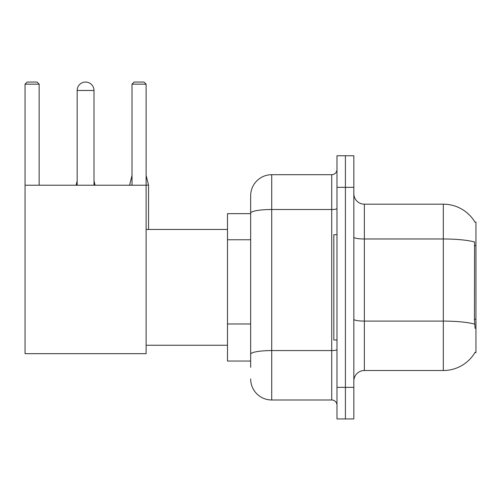 <?xml version="1.0" encoding="UTF-8"?>
<svg xmlns="http://www.w3.org/2000/svg" width="501" height="501" viewBox="0 0 501 501"><rect width="100%" height="100%" fill="white"/><g stroke="black" fill="none" stroke-linecap="round" stroke-linejoin="round"><path stroke-width="0.75" d="M364.359 370.515L443.316 370.515A36.849 36.849 0 0 0 475.098 352.303L474.917 352.616L475.95 352.616L475.95 222.075L474.992 222.206A36.849 36.849 0 0 0 443.316 204.176A36.849 36.849 0 0 1 474.917 222.075A36.849 36.849 0 0 0 443.316 204.176L364.359 204.176A10.527 10.527 0 0 1 353.831 193.649A10.527 10.527 0 0 0 364.359 204.176L364.359 370.515A10.527 10.527 0 0 0 353.831 381.042M250.657 367.358L250.657 213.157L250.657 213.651L227.498 213.651L227.498 361.039L250.657 361.039M345.408 387.361L345.408 418.942L353.831 418.942L353.831 387.361L345.408 387.361L345.408 418.942L336.985 418.942L336.985 387.361L345.408 387.361L345.408 187.336L345.408 387.361M336.985 387.361L336.985 155.748L345.408 155.748L345.408 187.336L345.408 155.748L353.831 155.748L353.831 387.361M475.098 328.405L474.422 319.256L474.572 241.989A36.849 6.4 180 0 0 443.316 238.977L443.316 204.176A36.849 36.849 0 0 1 474.992 222.206M336.985 208.585A5.267 0.914 0 0 1 331.718 209.499L271.711 209.499A21.055 3.657 180 0 0 250.657 213.157L250.657 195.753A21.055 21.055 0 0 1 271.711 174.699L271.711 399.992L331.718 399.992L331.718 174.699A5.267 5.267 0 0 0 336.985 169.438M271.711 174.699L331.718 174.699M250.657 233.435L250.657 195.753M250.657 357.883L250.657 330.291M336.985 405.259A5.267 5.267 0 0 0 331.718 399.992M271.711 399.992A21.055 21.055 0 0 1 250.657 378.938M336.985 234.706L333.829 234.706L333.829 339.985L336.985 339.985M77.16 90.481A8.423 8.423 0 0 1 85.583 82.058A8.423 8.423 0 0 1 94.006 90.481L77.16 90.481L77.16 185.226M94.006 185.226L94.006 90.481M25.05 185.226L146.117 185.226L146.117 353.668L25.05 353.668L25.05 84.162L27.154 82.058L37.049 82.058L39.159 84.162L25.05 84.162M39.159 185.226L39.159 84.162M146.117 84.162L132.013 84.162L134.118 82.058L144.012 82.058L146.117 84.162L146.117 185.226M132.013 84.162L132.013 185.226M95.058 185.226L94.006 185.126M76.108 185.226L77.16 185.126M148.54 229.445L148.54 185.126L146.117 185.126M129.59 185.226L132.013 185.126M475.95 245.565L474.422 245.565M475.95 319.256L474.422 319.256M250.657 239.754L227.498 239.754M250.657 323.972L227.498 323.972M443.316 370.515L443.316 238.977L364.359 238.977A10.527 1.829 0 0 1 353.831 237.148M474.685 324.134A36.849 6.4 180 0 0 443.316 321.091L364.359 321.091A10.527 1.829 -0 0 1 353.831 319.262M353.831 187.336L336.985 187.336M336.985 349.654A5.267 0.914 0 0 1 331.718 350.568L271.711 350.568A21.055 3.657 180 0 0 250.657 354.226M146.117 345.252L227.498 345.252M146.117 229.445L227.498 229.445M94.006 180.911L95.058 185.126M77.16 180.911L76.108 185.126M146.117 175.438L148.54 185.126M132.013 175.438L129.59 185.126"/></g></svg>
